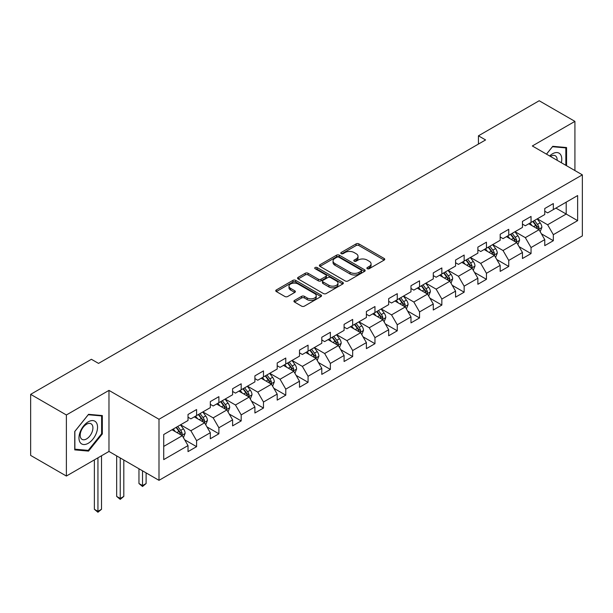 <?xml version="1.0" encoding="UTF-8"?>
<svg xmlns="http://www.w3.org/2000/svg" width="613" height="613" viewBox="0 0 613 613"><rect width="100%" height="100%" fill="white"/><g stroke="black" fill="none" stroke-linecap="round" stroke-linejoin="round"><path stroke-width="0.92" d="M367.287 268.693A1.387 0.805 0 0 0 369.248 268.693L384.152 260.088A1.985 1.142 0 0 0 384.734 259.284A1.985 1.142 0 0 0 384.152 258.471L358.904 243.89A1.985 1.142 0 0 0 356.099 243.89L341.188 252.495A1.387 0.805 0 0 0 340.782 253.062A1.387 0.805 0 0 0 341.188 253.629A1.387 0.805 0 0 0 343.157 253.629L345.081 252.518A6.352 3.663 0 0 1 354.061 252.518L356.168 253.728A6.352 3.663 0 0 1 358.023 256.326A6.352 3.663 0 0 1 356.168 258.916L354.237 260.027A1.387 0.805 0 0 0 353.831 260.594A1.387 0.805 0 0 0 354.237 261.161A1.387 0.805 0 0 0 356.199 261.161L358.13 260.05A6.352 3.663 0 0 1 367.11 260.05L369.21 261.268A6.352 3.663 0 0 1 371.072 263.858A6.352 3.663 0 0 1 369.21 266.448L367.287 267.559A1.387 0.805 0 0 0 366.88 268.126A1.387 0.805 0 0 0 367.287 268.693L367.287 267.559M294.508 300.424A1.985 1.142 0 0 0 293.926 301.236A1.985 1.142 0 0 0 294.508 302.048L301.596 306.14A1.985 1.142 0 0 0 304.4 306.14L320.951 296.577A1.985 1.142 0 0 0 321.534 295.772A1.985 1.142 0 0 0 320.951 294.96L295.704 280.379A1.985 1.142 0 0 0 292.891 280.379L276.34 289.941A1.985 1.142 0 0 0 275.758 290.746A1.985 1.142 0 0 0 276.34 291.558L284.899 296.5A1.985 1.142 0 0 0 287.704 296.5L294.792 292.409A1.985 1.142 0 0 0 295.366 291.596A1.985 1.142 0 0 0 294.792 290.792L290.547 288.34A5.31 3.065 0 0 1 288.991 286.171A5.31 3.065 0 0 1 292.263 283.344A5.31 3.065 0 0 1 298.048 284.003L314.676 293.604A5.31 3.065 0 0 1 316.231 295.772A5.31 3.065 0 0 1 312.952 298.6A5.31 3.065 0 0 1 307.167 297.933L304.4 296.34A1.985 1.142 0 0 0 301.596 296.34L294.508 300.424L294.508 302.048M108.976 390.389L66.38 414.978L30.65 394.351L30.65 455.413L66.38 476.04L108.976 451.452L158.997 480.331L158.997 419.269L108.976 390.389L108.976 451.452M574.917 170.56L574.917 121.374L532.329 145.971L582.35 174.851L158.997 419.269M574.917 121.374L539.187 100.747L478.439 135.818L478.439 144.07M30.65 394.351L91.391 359.279L98.54 363.402L485.588 139.94L478.439 135.818M345.226 280.946A1.985 1.142 0 0 0 348.031 280.946L364.582 271.39A1.985 1.142 0 0 0 365.164 270.578A1.985 1.142 0 0 0 364.582 269.766L339.334 255.192A1.985 1.142 0 0 0 336.522 255.192L319.971 264.747A1.985 1.142 0 0 0 319.388 265.559A1.985 1.142 0 0 0 319.971 266.364L345.226 280.946M315.687 269A1.387 0.805 0 0 1 317.097 269.191L317.097 267.544L342.767 282.363A1.985 1.142 0 0 1 343.349 283.175A1.985 1.142 0 0 1 342.767 283.988L326.216 293.543A1.985 1.142 0 0 1 323.411 293.543L298.156 278.961L298.156 277.344A1.985 1.142 0 0 0 297.573 278.156A1.985 1.142 0 0 0 298.156 278.961M298.156 277.344L305.243 273.252A1.985 1.142 0 0 1 308.048 273.252L318.285 279.168A1.985 1.142 0 0 0 321.089 279.168L325.794 276.455A1.985 1.142 0 0 0 326.377 275.643A1.985 1.142 0 0 0 325.794 274.831L315.128 268.678A1.387 0.805 0 0 1 314.722 268.111A1.387 0.805 0 0 1 315.58 267.368A1.387 0.805 0 0 1 317.097 267.544M158.997 480.331L582.35 235.913L582.35 174.851M184.651 439.774L196.589 446.662L196.589 440.64L210.313 432.717L210.313 438.747L218.887 433.789L218.887 427.767L232.603 419.844L232.603 425.874L241.185 420.916L241.185 414.894L254.901 406.971L254.901 413.001L263.475 408.043L263.475 402.021L277.199 394.098L277.199 400.128L285.773 395.17L285.773 389.148L299.496 381.225L299.496 387.255L308.071 382.297L308.071 376.275L321.794 368.352L321.794 374.382L330.369 369.424L330.369 363.402L344.092 355.479L344.092 361.509L352.667 356.551L352.667 350.529L366.39 342.606L366.39 348.636L374.964 343.686L374.964 337.656L388.68 329.74L388.68 335.763L397.262 330.813L397.262 324.783L410.978 316.867L410.978 322.89L419.553 317.94L419.553 311.91L433.276 303.994L433.276 310.017L441.85 305.067L441.85 299.037L455.574 291.121L455.574 297.144L464.148 292.194L464.148 286.164L477.872 278.248L477.872 284.271L486.446 279.321L486.446 273.291L500.17 265.375L500.17 271.398L508.744 266.448L508.744 260.418L522.46 252.502L522.46 258.525L531.042 253.575L531.042 247.545L544.758 239.629L544.758 245.652L553.332 240.702L553.332 234.672L577.63 220.649L577.63 195.562L566.197 202.16L566.197 214.044L577.63 220.649M196.589 446.662L188.015 451.62L188.015 445.59L163.717 459.62L163.717 434.533L188.015 420.503L188.015 414.48L196.589 409.53L196.589 415.553L210.313 407.637L210.313 401.607L218.887 396.657L218.887 402.68L232.603 394.764L232.603 388.734L241.185 383.784L241.185 389.807L254.901 381.891L254.901 375.861L263.475 370.911L263.475 376.934L277.199 369.018L277.199 362.988L285.773 358.038L285.773 364.061L299.496 356.145L299.496 350.115L308.071 345.165L308.071 351.188L321.794 343.272L321.794 337.242L330.369 332.292L330.369 338.315L344.092 330.399L344.092 324.369L352.667 319.419L352.667 325.442L366.39 317.526L366.39 311.496L374.964 306.546L374.964 312.569L388.68 304.653L388.68 298.623L397.262 293.673L397.262 299.703L410.978 291.78L410.978 285.758L419.553 280.8L419.553 286.83L433.276 278.907L433.276 272.885L441.85 267.927L441.85 273.957L455.574 266.034L455.574 260.012L464.148 255.054L464.148 261.084L477.872 253.161L477.872 247.139L486.446 242.181L486.446 248.211L500.17 240.288L500.17 234.266L508.744 229.308L508.744 235.338L522.46 227.415L522.46 221.393L531.042 216.435L531.042 222.465L544.758 214.542L544.758 208.52L553.332 203.562L553.332 209.592L577.63 195.562M194.298 416.878L204.596 422.817L190.873 430.74L180.582 424.801M188.015 417.208L190.873 418.855L196.589 415.553M190.873 430.74L196.589 440.64M204.596 422.817L210.313 432.717M216.596 404.005L226.887 409.944L213.171 417.867L202.88 411.928M210.313 404.335L213.171 405.982L218.887 402.68M213.171 417.867L218.887 427.767M226.887 409.944L232.603 419.844M238.894 391.132L249.184 397.071L235.469 404.994L225.17 399.055M232.603 391.462L235.469 393.109L241.185 389.807M235.469 404.994L241.185 414.894M249.184 397.071L254.901 406.971M261.192 378.259L271.482 384.198L257.759 392.121L247.468 386.182M254.901 378.589L257.759 380.236L263.475 376.934M257.759 392.121L263.475 402.021M271.482 384.198L277.199 394.098M283.49 365.386L293.78 371.325L280.057 379.248L269.766 373.309M277.199 365.716L280.057 367.363L285.773 364.061M280.057 379.248L285.773 389.148M293.78 371.325L299.496 381.225M305.787 352.513L316.078 358.452L302.355 366.375L292.064 360.436M299.496 352.843L302.355 354.49L308.071 351.188M302.355 366.375L308.071 376.275M316.078 358.452L321.794 368.352M328.085 339.64L338.376 345.579L324.652 353.502L314.362 347.563M321.794 339.97L324.652 341.617L330.369 338.315M324.652 353.502L330.369 363.402M338.376 345.579L344.092 355.479M350.375 326.767L360.666 332.706L346.95 340.629L336.66 334.69M344.092 327.097L346.95 328.744L352.667 325.442M346.95 340.629L352.667 350.529M360.666 332.706L366.39 342.606M372.673 313.894L382.964 319.833L369.248 327.756L358.957 321.817M366.39 314.224L369.248 315.871L374.964 312.569M369.248 327.756L374.964 337.656M382.964 319.833L388.68 329.74M394.971 301.021L405.262 306.96L391.538 314.883L381.248 308.944M388.68 301.351L391.538 302.998L397.262 299.703M391.538 314.883L397.262 324.783M405.262 306.96L410.978 316.867M417.269 288.148L427.56 294.087L413.836 302.01L403.546 296.071M410.978 288.478L413.836 290.125L419.553 286.83M413.836 302.01L419.553 311.91M427.56 294.087L433.276 303.994M439.567 275.275L449.858 281.214L436.134 289.137L425.843 283.198M433.276 275.605L436.134 277.252L441.85 273.957M436.134 289.137L441.85 299.037M449.858 281.214L455.574 291.121M461.865 262.402L472.156 268.341L458.432 276.264L448.141 270.325M455.574 262.732L458.432 264.379L464.148 261.084M458.432 276.264L464.148 286.164M472.156 268.341L477.872 278.248M484.155 249.529L494.446 255.468L480.73 263.391L470.439 257.452M477.872 249.859L480.73 251.506L486.446 248.211M480.73 263.391L486.446 273.291M494.446 255.468L500.17 265.375M506.453 236.656L516.744 242.595L503.028 250.518L492.737 244.579M500.17 236.986L503.028 238.633L508.744 235.338M503.028 250.518L508.744 260.418M516.744 242.595L522.46 252.502M528.751 223.783L539.042 229.722L525.326 237.645L515.027 231.706M522.46 224.113L525.326 225.76L531.042 222.465M525.326 237.645L531.042 247.545M539.042 229.722L544.758 239.629M555.907 208.106L566.197 214.044L547.616 224.772L537.325 218.833M544.758 211.24L547.616 212.887L553.332 209.592M547.616 224.772L553.332 234.672M66.38 414.978L66.38 476.04M163.717 446.417L182.299 435.69L172.008 429.751M182.299 435.69L188.015 445.59M541.402 233.806L553.332 240.702M519.104 246.679L531.042 253.575M496.806 259.552L508.744 266.448M474.508 272.425L486.446 279.321M452.218 285.298L464.148 292.194M429.92 298.171L441.85 305.067M407.622 311.044L419.553 317.94M385.324 323.917L397.262 330.813M363.026 336.79L374.964 343.686M340.728 349.663L352.667 356.551M318.438 362.536L330.369 369.424M296.14 375.409L308.071 382.297M273.842 388.282L285.773 395.17M251.545 401.155L263.475 408.043M229.247 414.028L241.185 420.916M206.949 426.901L218.887 433.789M566.558 165.732L566.558 147.541L552.765 146.308L546.474 154.139M74.74 449.881L88.533 451.107L102.325 433.95L102.325 415.56L88.533 414.327L74.74 431.491L74.74 449.881M101.612 433.537L102.325 433.95M87.077 450.271L88.533 451.107M367.838 268.892L369.21 268.096A6.352 3.663 0 0 0 371.072 265.506L371.072 263.858M358.023 256.326L358.023 257.973A6.352 3.663 0 0 1 356.168 260.563L354.789 261.36M384.129 260.104L358.904 245.545A1.985 1.142 0 0 0 356.099 245.545L341.748 253.828M364.559 271.406L339.334 256.839A1.985 1.142 0 0 0 336.522 256.839L319.994 266.379M361.08 271.145A1.387 0.805 0 0 0 361.486 270.578A1.387 0.805 0 0 0 361.08 270.011L338.912 257.215A1.387 0.805 0 0 0 336.943 257.215L334.913 258.387A6.352 3.663 0 0 0 333.051 260.985A6.352 3.663 0 0 0 334.913 263.575L350.061 272.318A6.352 3.663 0 0 0 359.042 272.318L361.08 271.145L361.08 272.8A1.387 0.805 0 0 0 361.486 272.233L361.486 270.578M333.051 260.985L333.051 262.632A6.352 3.663 0 0 0 334.913 265.222L334.913 263.575M361.08 272.8L359.042 273.973A6.352 3.663 0 0 1 350.061 273.973L334.913 265.222M298.179 278.976L305.243 274.9L305.243 273.252M326.377 275.643L326.377 277.291A1.985 1.142 0 0 1 325.794 278.103L321.089 280.815A1.985 1.142 0 0 1 318.285 280.815L308.048 274.9A1.985 1.142 0 0 0 305.243 274.9M317.097 269.191L342.744 284.003M328.913 285.298A5.31 3.065 0 0 0 334.698 285.964A5.31 3.065 0 0 0 337.978 283.137A5.31 3.065 0 0 0 336.422 280.969L330.56 277.589A1.985 1.142 0 0 0 327.756 277.589L323.059 280.302A1.985 1.142 0 0 0 322.476 281.106A1.985 1.142 0 0 0 323.059 281.919L328.913 285.298L328.913 286.953A5.31 3.065 0 0 0 334.698 287.612A5.31 3.065 0 0 0 337.978 284.784L337.978 283.137M322.476 281.106L322.476 282.762A1.985 1.142 0 0 0 323.059 283.566L323.059 281.919M328.913 286.953L323.059 283.566M316.231 295.772L316.231 297.42A5.31 3.065 0 0 1 312.952 300.247A5.31 3.065 0 0 1 307.167 299.588L304.4 297.987A1.985 1.142 0 0 0 301.596 297.987L294.531 302.063M288.991 286.171L288.991 287.819A5.31 3.065 0 0 0 290.547 289.987L290.547 288.34M294.761 292.424L290.547 289.987M320.951 294.96L320.951 296.577L295.704 282.034A1.985 1.142 0 0 0 292.891 282.034L276.363 291.573L276.34 289.941M540.176 231.683L541.869 227.4A5.356 3.096 -120 0 0 540.16 222.833L537.21 218.895M532.069 225.699L530.069 223.025M538.214 229.247L538.98 227.622A5.356 3.096 -120 0 0 537.448 224.404L534.498 220.465M533.157 221.239L536.429 225.607A2.728 1.578 60 0 1 536.927 226.435L538.98 227.622M532.781 221.454L535.731 225.392A5.356 3.096 60 0 1 537.264 228.618M564.956 147.396L565.845 147.909L565.845 165.318M546.505 154.154L552.482 146.714L565.845 147.909M561.324 162.706A13.141 7.586 120 0 0 559.048 153.158A13.141 7.586 120 0 0 549.639 155.963M557.14 160.292A8.996 5.195 120 0 0 555.286 155.771A8.996 5.195 120 0 0 550.436 156.422M88.249 443.283A13.141 7.586 120 0 0 97.544 427.192A13.141 7.586 120 0 0 88.249 421.828A13.141 7.586 120 0 0 78.962 437.92A13.141 7.586 120 0 0 88.249 443.283M86.556 438.923A8.996 5.195 120 0 0 92.433 430.993A8.996 5.195 120 0 0 91.053 423.79A8.996 5.195 120 0 0 86.556 424.234A8.996 5.195 120 0 0 80.678 432.157A8.996 5.195 120 0 0 82.058 439.368A8.996 5.195 120 0 0 86.556 438.923M74.886 431.36L88.249 414.733L101.612 415.928L101.612 433.751L88.249 450.371L74.886 449.176L74.855 431.345M100.731 415.415L101.612 415.928M517.878 244.556L519.579 240.273A5.356 3.096 -120 0 0 517.87 235.706L514.92 231.768M509.771 238.572L507.771 235.898M515.916 242.12L516.682 240.495A5.356 3.096 -120 0 0 515.15 237.277L512.2 233.338M510.859 234.112L514.131 238.48A2.728 1.578 60 0 1 514.629 239.308L516.682 240.495M510.483 234.327L513.433 238.265A5.356 3.096 60 0 1 514.966 241.491M495.58 257.429L497.281 253.146A5.356 3.096 -120 0 0 495.572 248.579L492.622 244.641M487.481 251.445L485.473 248.771M493.618 254.993L494.385 253.368A5.356 3.096 -120 0 0 492.852 250.15L489.902 246.211M488.561 246.985L491.833 251.353A2.728 1.578 60 0 1 492.331 252.181L494.385 253.368M488.186 247.2L491.136 251.138A5.356 3.096 60 0 1 492.676 254.364M473.282 270.302L474.983 266.019A5.356 3.096 -120 0 0 473.274 261.452L470.324 257.514M465.183 264.318L463.175 261.644M471.32 267.866L472.094 266.241A5.356 3.096 -120 0 0 470.554 263.023L467.604 259.084M466.263 259.858L469.535 264.226A2.728 1.578 60 0 1 470.033 265.054L472.094 266.241M465.895 260.073L468.845 264.011A5.356 3.096 60 0 1 470.378 267.237M450.984 283.168L452.685 278.892A5.356 3.096 -120 0 0 450.976 274.325L448.026 270.387M442.885 277.191L440.877 274.517M449.03 280.739L449.796 279.114A5.356 3.096 -120 0 0 448.264 275.896L445.314 271.957M443.965 272.731L447.245 277.099A2.728 1.578 60 0 1 447.735 277.927L449.796 279.114M443.597 272.946L446.548 276.884A5.356 3.096 60 0 1 448.08 280.11M428.686 296.041L430.387 291.765A5.356 3.096 -120 0 0 428.679 287.198L425.728 283.26M420.587 290.064L418.587 287.39M426.732 293.612L427.499 291.987A5.356 3.096 -120 0 0 425.966 288.769L423.016 284.83M421.675 285.604L424.947 289.972A2.728 1.578 60 0 1 425.437 290.8L427.499 291.987M421.3 285.819L424.25 289.757A5.356 3.096 60 0 1 425.782 292.983M406.388 308.914L408.089 304.63A5.356 3.096 -120 0 0 406.381 300.071L403.431 296.133M398.289 302.937L396.289 300.263M404.434 306.485L405.201 304.86A5.356 3.096 -120 0 0 403.668 301.642L400.718 297.703M399.377 298.477L402.649 302.845A2.728 1.578 60 0 1 403.147 303.673L405.201 304.86M399.002 298.692L401.952 302.63A5.356 3.096 60 0 1 403.484 305.856M384.098 321.787L385.799 317.503A5.356 3.096 -120 0 0 384.083 312.944L381.133 309.006M375.991 315.81L373.991 313.136M382.137 319.358L382.903 317.733A5.356 3.096 -120 0 0 381.37 314.515L378.42 310.576M377.079 311.35L380.351 315.718A2.728 1.578 60 0 1 380.849 316.546L382.903 317.733M376.704 311.565L379.654 315.503A5.356 3.096 60 0 1 381.186 318.729M361.8 334.66L363.501 330.376A5.356 3.096 -120 0 0 361.793 325.817L358.843 321.879M353.693 328.683L351.693 326.009M359.839 332.231L360.605 330.606A5.356 3.096 -120 0 0 359.072 327.388L356.122 323.449M354.781 324.223L358.053 328.591A2.728 1.578 60 0 1 358.551 329.419L360.605 330.606M354.406 324.438L357.356 328.376A5.356 3.096 60 0 1 358.889 331.595M339.502 347.533L341.203 343.249A5.356 3.096 -120 0 0 339.495 338.69L336.545 334.752M331.403 341.556L329.396 338.882M337.541 345.104L338.307 343.479A5.356 3.096 -120 0 0 336.775 340.261L333.824 336.322M332.484 337.096L335.755 341.464A2.728 1.578 60 0 1 336.253 342.292L338.307 343.479M332.116 337.311L335.066 341.249A5.356 3.096 60 0 1 336.598 344.468M317.205 360.406L318.906 356.122A5.356 3.096 -120 0 0 317.197 351.563L314.247 347.625M309.105 354.429L307.098 351.755M315.251 357.977L316.017 356.352A5.356 3.096 -120 0 0 314.484 353.134L311.534 349.195M310.186 349.969L313.458 354.337A2.728 1.578 60 0 1 313.956 355.165L316.017 356.352M309.818 350.184L312.768 354.122A5.356 3.096 60 0 1 314.3 357.341M294.907 373.279L296.608 368.995A5.356 3.096 -120 0 0 294.899 364.436L291.949 360.498M286.807 367.302L284.8 364.628M292.953 370.85L293.719 369.225A5.356 3.096 -120 0 0 292.186 366.007L289.236 362.068M287.895 362.842L291.167 367.21A2.728 1.578 60 0 1 291.658 368.038L293.719 369.225M287.52 363.057L290.47 366.995A5.356 3.096 60 0 1 292.003 370.214M272.609 386.152L274.31 381.868A5.356 3.096 -120 0 0 272.601 377.309L269.651 373.371M264.51 380.175L262.51 377.501M270.655 383.723L271.421 382.098A5.356 3.096 -120 0 0 269.889 378.88L266.939 374.941M265.598 375.715L268.869 380.083A2.728 1.578 60 0 1 269.368 380.911L271.421 382.098M265.222 375.93L268.172 379.868A5.356 3.096 60 0 1 269.705 383.087M250.319 399.025L252.012 394.741A5.356 3.096 -120 0 0 250.303 390.182L247.353 386.244M242.212 393.048L240.212 390.374M248.357 396.596L249.123 394.971A5.356 3.096 -120 0 0 247.591 391.753L244.641 387.814M243.3 388.588L246.572 392.956A2.728 1.578 60 0 1 247.07 393.784L249.123 394.971M242.924 388.803L245.874 392.741A5.356 3.096 60 0 1 247.407 395.96M228.021 411.898L229.722 407.614A5.356 3.096 -120 0 0 228.013 403.055L225.063 399.117M219.914 405.921L217.914 403.247M226.059 409.469L226.825 407.844A5.356 3.096 -120 0 0 225.293 404.626L222.343 400.687M221.002 401.461L224.274 405.829A2.728 1.578 60 0 1 224.772 406.657L226.825 407.844M220.626 401.676L223.576 405.614A5.356 3.096 60 0 1 225.109 408.833M142.53 470.83L142.53 485.596L146.109 483.534L146.109 472.891M146.109 483.534L142.53 486.507L138.959 483.534L138.959 468.761M138.959 483.534L142.53 485.596L142.53 486.507M205.723 424.771L207.424 420.487A5.356 3.096 -120 0 0 205.715 415.928L202.765 411.99M197.624 418.794L195.616 416.12M203.761 422.342L204.527 420.717A5.356 3.096 -120 0 0 202.995 417.499L200.045 413.56M198.704 414.334L201.976 418.702A2.728 1.578 60 0 1 202.474 419.53L204.527 420.717M198.328 414.549L201.279 418.487A5.356 3.096 60 0 1 202.819 421.706M120.24 457.957L120.24 498.469L123.811 496.407L123.811 460.018M123.811 496.407L120.24 499.38L116.662 496.407L116.662 455.888M116.662 496.407L120.24 498.469L120.24 499.38M183.425 437.644L185.126 433.36A5.356 3.096 -120 0 0 183.417 428.801L180.467 424.863M175.326 431.667L173.318 428.993M181.463 435.215L182.237 433.59A5.356 3.096 -120 0 0 180.697 430.372L177.747 426.433M176.406 427.207L179.678 431.575A2.728 1.578 60 0 1 180.176 432.403L182.237 433.59M176.038 427.422L178.988 431.36A5.356 3.096 60 0 1 180.521 434.579M97.942 457.819L97.942 511.342L101.513 509.28L101.513 455.758M101.513 509.28L97.942 512.253L94.364 509.28L94.364 459.888M94.364 509.28L97.942 511.342L97.942 512.253M369.21 268.096L369.21 266.448M354.237 261.161L354.237 260.027M356.168 260.563L356.168 258.916M341.188 253.629L341.188 252.495M356.099 245.545L356.099 243.89M358.904 245.545L358.904 243.89M384.152 260.088L384.152 258.471M319.971 266.364L319.971 264.747M336.522 256.839L336.522 255.192M339.334 256.839L339.334 255.192M364.582 271.39L364.582 269.766M350.061 273.973L350.061 272.318M359.042 273.973L359.042 272.318M308.048 274.9L308.048 273.252M318.285 280.815L318.285 279.168M321.089 280.815L321.089 279.168M325.794 278.103L325.794 276.455M342.767 283.988L342.767 282.363M301.596 297.987L301.596 296.34M304.4 297.987L304.4 296.34M307.167 299.588L307.167 297.933M294.792 292.409L294.792 290.792M292.891 282.034L292.891 280.379M295.704 282.034L295.704 280.379M538.513 229.415L541.838 227.5M537.448 224.404L540.16 222.833M533.639 226.603L535.731 225.392M516.215 242.288L519.54 240.373M515.15 237.277L517.87 235.706M511.342 239.476L513.433 238.265M493.917 255.161L497.243 253.246M492.852 250.15L495.572 248.579M489.044 252.349L491.136 251.138M471.627 268.034L474.945 266.119M470.554 263.023L473.274 261.452M466.746 265.222L468.845 264.011M449.329 280.907L452.647 278.992M448.264 275.896L450.976 274.325M444.448 278.095L446.548 276.884M427.031 293.78L430.357 291.865M425.966 288.769L428.679 287.198M422.15 290.968L424.25 289.757M404.733 306.653L408.059 304.738M403.668 301.642L406.381 300.071M399.86 303.841L401.952 302.63M382.435 319.526L385.761 317.611M381.37 314.515L384.083 312.944M377.562 316.714L379.654 315.503M360.137 332.399L363.463 330.484M359.072 327.388L361.793 325.817M355.264 329.587L357.356 328.376M337.847 345.272L341.165 343.357M336.775 340.261L339.495 338.69M332.966 342.46L335.066 341.249M315.549 358.145L318.867 356.23M314.484 353.134L317.197 351.563M310.668 355.333L312.768 354.122M293.252 371.018L296.577 369.103M292.186 366.007L294.899 364.436M288.371 368.206L290.47 366.995M270.954 383.891L274.279 381.976M269.889 378.88L272.601 377.309M266.08 381.079L268.172 379.868M248.656 396.764L251.981 394.849M247.591 391.753L250.303 390.182M243.782 393.952L245.874 392.741M226.358 409.637L229.683 407.722M225.293 404.626L228.013 403.055M221.485 406.825L223.576 405.614M204.068 422.51L207.386 420.595M202.995 417.499L205.715 415.928M199.187 419.698L201.279 418.487M181.77 435.383L185.088 433.468M180.697 430.372L183.417 428.801M176.889 432.571L178.988 431.36"/></g></svg>
